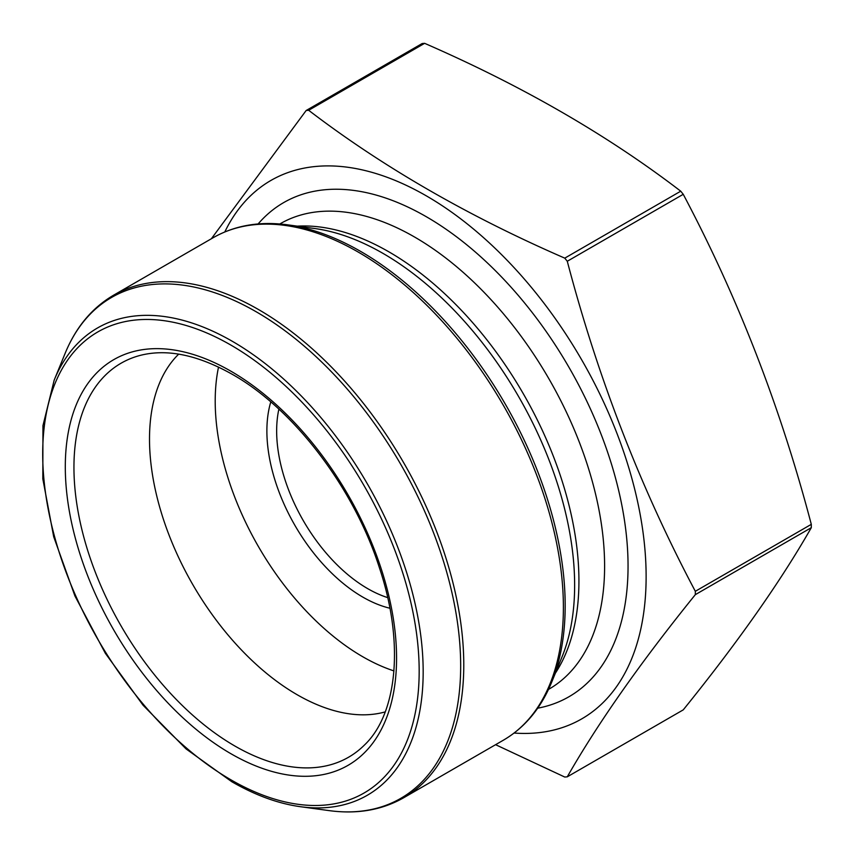 <?xml version="1.0" encoding="UTF-8"?>
<svg xmlns="http://www.w3.org/2000/svg" width="854" height="854" viewBox="0 0 854 854"><rect width="100%" height="100%" fill="white"/><g stroke="black" fill="none" stroke-linecap="round" stroke-linejoin="round"><path stroke-width="1.28" d="M211.354 238.768L306.159 110.508A365.747 211.162 60 0 1 308.657 110.283L424.63 43.33C522.232 85.859 607.6 135.145 680.734 191.189A365.747 211.162 60 0 1 683.243 194.306C737.899 297.406 780.588 407.422 811.3 524.345A365.747 211.162 60 0 1 811.3 527.687C780.588 581.51 737.899 642.229 683.243 709.866L567.28 776.82A365.747 211.162 60 0 1 564.772 777.044L495.587 744.688M308.657 110.283C382.325 166.626 467.693 215.913 564.772 258.143L680.734 191.189M306.159 110.508L422.122 43.554A365.747 211.162 60 0 1 424.63 43.33M564.772 258.143A365.747 211.162 60 0 1 567.28 261.26C597.992 378.183 640.671 488.2 695.327 591.299A365.747 211.162 60 0 1 695.327 594.651L811.3 527.687M695.327 594.651C640.671 662.288 597.992 723.007 567.28 776.82M695.327 591.299L811.3 524.345M567.28 261.26L683.243 194.306M224.805 231.957A310.856 179.468 60 0 1 317.474 166.316A310.856 179.468 60 0 1 622.844 449.45A310.856 179.468 60 0 1 514.097 733.042M389.894 608.229A135.669 78.333 60 0 1 294.982 525.498A135.669 78.333 60 0 1 270.782 401.924M393.95 670.913A208.76 120.521 60 0 1 362.811 656.779A208.76 120.521 60 0 1 218.528 367.071M385.229 711.884A208.76 120.521 60 0 1 297.117 694.708A208.76 120.521 60 0 1 165.217 524.623A208.76 120.521 60 0 1 178.689 354.143M278.874 409.151A128.762 74.341 -120 0 0 367.7 588.641A128.762 74.341 -120 0 0 387.684 597.619M360.676 251.428A289.207 166.978 60 0 1 551.716 682.111L562.028 656.907A270.931 156.431 60 0 0 518.527 396.437A270.931 156.431 60 0 0 314.699 228.52L287.713 224.848A289.207 166.978 60 0 1 360.676 251.428M503.305 740.237A290.125 167.512 -120 0 0 503.305 405.223A290.125 167.512 -120 0 0 213.169 237.711L113.55 295.228A290.125 167.512 60 0 1 403.686 462.74A290.125 167.512 60 0 1 403.686 797.753L503.305 740.237C524.847 727.608 540.988 708.233 551.716 682.111M65.139 353.342L54.186 380.137A269.789 155.759 60 0 1 367.295 483.748A269.789 155.759 60 0 1 300.469 806.71L329.142 810.617A289.207 166.978 -120 0 0 400.782 464.416A289.207 166.978 -120 0 0 65.139 353.342C75.867 327.231 92.008 307.856 113.55 295.228M230.932 779.83A266.202 153.688 -120 0 0 393.95 547.916A266.202 153.688 -120 0 0 67.914 359.683A266.202 153.688 -120 0 0 230.932 779.83M297.299 226.15A268.711 155.14 60 0 1 523.278 393.694A268.711 155.14 60 0 1 555.378 673.165M279.792 223.983L280.24 223.727A268.711 155.14 60 0 1 548.951 378.866A268.711 155.14 60 0 1 548.951 689.157L548.503 689.413M258.111 223.962A285.289 164.715 60 0 1 568.967 367.316A285.289 164.715 60 0 1 537.678 708.201M230.932 753.73A234.242 135.242 -120 0 0 396.566 658.103A234.242 135.242 -120 0 0 230.932 371.212A234.242 135.242 -120 0 0 65.299 466.839A234.242 135.242 -120 0 0 230.932 753.73M364.348 745.136A227.484 131.345 60 0 1 234.797 745.98A227.484 131.345 60 0 1 81.973 529.95A227.484 131.345 60 0 1 139.448 355.595C166.37 348.421 197.349 354.677 232.363 374.372C293.808 408.959 354.303 488.403 379.603 568.369C404.54 643.147 397.206 714.061 364.348 745.136M54.186 380.137L42.956 425.644L42.817 478.848L53.695 536.739L74.949 596.017L105.341 653.299L143.098 705.265L186.065 748.915L231.786 781.72C255.335 795.287 278.233 803.625 300.469 806.71M213.169 237.711C234.882 225.371 259.733 221.079 287.713 224.848M329.142 810.617C357.121 814.385 381.973 810.094 403.686 797.753"/></g></svg>
